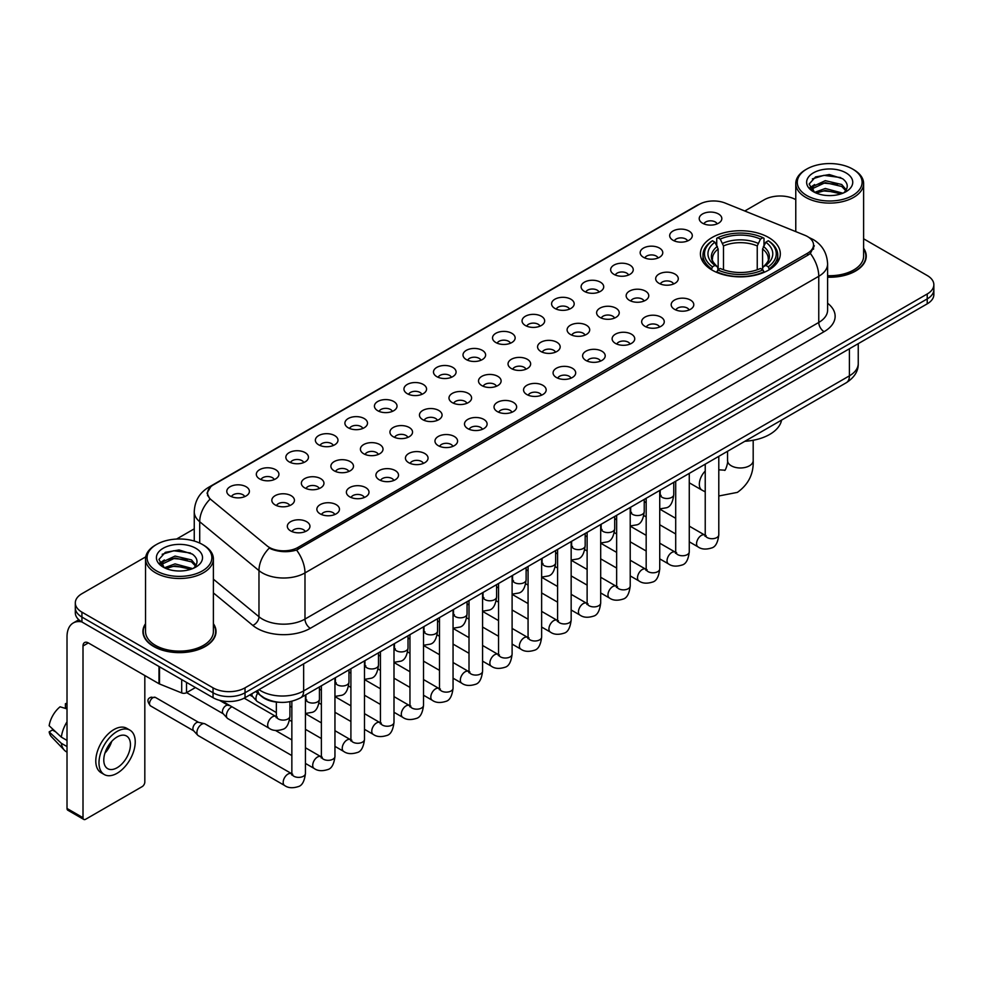 <?xml version="1.0" encoding="UTF-8"?>
<svg xmlns="http://www.w3.org/2000/svg" width="983" height="983" viewBox="0 0 983 983"><rect width="100%" height="100%" fill="white"/><g stroke="black" fill="none" stroke-linecap="round" stroke-linejoin="round"><path stroke-width="1.47" d="M768.62 237.481A39.947 23.064 0 0 0 725.085 232.492A39.947 23.064 0 0 0 700.424 253.798A39.947 23.064 0 0 0 712.122 270.104A39.947 23.064 0 0 0 755.657 275.105A39.947 23.064 0 0 0 780.318 253.798A39.947 23.064 0 0 0 768.62 237.481M672.999 240.257A11.304 6.525 180 0 1 670.762 238.414A11.304 6.525 180 0 1 674.498 230.292A11.304 6.525 180 0 1 688.985 231.03A11.304 6.525 180 0 1 691.233 238.414A11.304 6.525 180 0 1 672.999 240.257M687.609 240.933A6.783 3.92 0 0 0 685.79 239.029A6.783 3.92 0 0 0 679.106 238.033A6.783 3.92 0 0 0 674.375 240.933M643.472 257.3A11.304 6.525 180 0 1 641.235 255.457A11.304 6.525 180 0 1 644.971 247.347A11.304 6.525 180 0 1 659.458 248.072A11.304 6.525 180 0 1 661.706 255.457A11.304 6.525 180 0 1 643.472 257.3M658.082 257.976A6.783 3.92 0 0 0 656.263 256.072A6.783 3.92 0 0 0 649.579 255.076A6.783 3.92 0 0 0 644.848 257.976M613.945 274.355A11.304 6.525 180 0 1 611.709 272.5A11.304 6.525 180 0 1 615.444 264.39A11.304 6.525 180 0 1 629.931 265.115A11.304 6.525 180 0 1 632.18 272.5A11.304 6.525 180 0 1 613.945 274.355M628.555 275.031A6.783 3.92 0 0 0 626.736 273.114A6.783 3.92 0 0 0 620.052 272.131A6.783 3.92 0 0 0 615.321 275.031M584.418 291.398A11.304 6.525 180 0 1 582.182 289.555A11.304 6.525 180 0 1 585.917 281.433A11.304 6.525 180 0 1 600.404 282.17A11.304 6.525 180 0 1 602.653 289.555A11.304 6.525 180 0 1 584.418 291.398M599.028 292.074A6.783 3.92 0 0 0 597.209 290.169A6.783 3.92 0 0 0 590.525 289.174A6.783 3.92 0 0 0 585.794 292.074M554.891 308.441A11.304 6.525 180 0 1 552.655 306.598A11.304 6.525 180 0 1 556.39 298.488A11.304 6.525 180 0 1 570.877 299.213A11.304 6.525 180 0 1 573.126 306.598A11.304 6.525 180 0 1 554.891 308.441M569.501 309.117A6.783 3.92 0 0 0 567.683 307.212A6.783 3.92 0 0 0 560.998 306.217A6.783 3.92 0 0 0 556.267 309.117M525.364 325.496A11.304 6.525 180 0 1 523.128 323.64A11.304 6.525 180 0 1 526.863 315.531A11.304 6.525 180 0 1 541.35 316.256A11.304 6.525 180 0 1 543.599 323.64A11.304 6.525 180 0 1 525.364 325.496M539.974 326.172A6.783 3.92 0 0 0 538.156 324.255A6.783 3.92 0 0 0 531.471 323.272A6.783 3.92 0 0 0 526.741 326.172M495.837 342.539A11.304 6.525 180 0 1 493.601 340.696A11.304 6.525 180 0 1 497.337 332.573A11.304 6.525 180 0 1 511.836 333.311A11.304 6.525 180 0 1 514.072 340.696A11.304 6.525 180 0 1 495.837 342.539M510.447 343.214A6.783 3.92 0 0 0 508.629 341.31A6.783 3.92 0 0 0 501.944 340.315A6.783 3.92 0 0 0 497.214 343.214M466.311 359.581A11.304 6.525 180 0 1 464.074 357.738A11.304 6.525 180 0 1 467.81 349.629A11.304 6.525 180 0 1 482.309 350.353A11.304 6.525 180 0 1 484.545 357.738A11.304 6.525 180 0 1 466.311 359.581M480.92 360.257A6.783 3.92 0 0 0 479.102 358.353A6.783 3.92 0 0 0 472.418 357.357A6.783 3.92 0 0 0 467.687 360.257M436.784 376.636A11.304 6.525 180 0 1 434.547 374.781A11.304 6.525 180 0 1 438.283 366.671A11.304 6.525 180 0 1 452.782 367.396A11.304 6.525 180 0 1 455.018 374.781A11.304 6.525 180 0 1 436.784 376.636M451.394 377.312A6.783 3.92 0 0 0 449.575 375.395A6.783 3.92 0 0 0 442.891 374.412A6.783 3.92 0 0 0 438.16 377.312M407.257 393.679A11.304 6.525 180 0 1 405.021 391.836A11.304 6.525 180 0 1 408.768 383.714A11.304 6.525 180 0 1 423.255 384.451A11.304 6.525 180 0 1 425.492 391.836A11.304 6.525 180 0 1 407.257 393.679M421.867 394.355A6.783 3.92 0 0 0 420.048 392.45A6.783 3.92 0 0 0 413.364 391.455A6.783 3.92 0 0 0 408.633 394.355M377.73 410.722A11.304 6.525 180 0 1 375.494 408.879A11.304 6.525 180 0 1 379.241 400.769A11.304 6.525 180 0 1 393.728 401.494A11.304 6.525 180 0 1 395.965 408.879A11.304 6.525 180 0 1 377.73 410.722M392.352 411.398A6.783 3.92 0 0 0 390.521 409.493A6.783 3.92 0 0 0 383.837 408.498A6.783 3.92 0 0 0 379.106 411.398M348.203 427.777A11.304 6.525 180 0 1 345.967 425.922A11.304 6.525 180 0 1 349.715 417.812A11.304 6.525 180 0 1 364.201 418.537A11.304 6.525 180 0 1 366.438 425.922A11.304 6.525 180 0 1 348.203 427.777M362.825 428.453A6.783 3.92 0 0 0 360.994 426.536A6.783 3.92 0 0 0 354.31 425.553A6.783 3.92 0 0 0 349.579 428.453M318.676 444.82A11.304 6.525 180 0 1 316.44 442.977A11.304 6.525 180 0 1 320.188 434.855A11.304 6.525 180 0 1 334.675 435.592A11.304 6.525 180 0 1 336.911 442.977A11.304 6.525 180 0 1 318.676 444.82M333.298 445.496A6.783 3.92 0 0 0 331.468 443.591A6.783 3.92 0 0 0 324.795 442.596A6.783 3.92 0 0 0 320.053 445.496M289.149 461.863A11.304 6.525 180 0 1 286.913 460.019A11.304 6.525 180 0 1 290.661 451.91A11.304 6.525 180 0 1 305.148 452.635A11.304 6.525 180 0 1 307.384 460.019A11.304 6.525 180 0 1 289.149 461.863M303.772 462.538A6.783 3.92 0 0 0 301.941 460.634A6.783 3.92 0 0 0 295.269 459.639A6.783 3.92 0 0 0 290.526 462.538M259.623 478.918A11.304 6.525 180 0 1 257.386 477.062A11.304 6.525 180 0 1 261.134 468.952A11.304 6.525 180 0 1 275.621 469.677A11.304 6.525 180 0 1 277.857 477.062A11.304 6.525 180 0 1 259.623 478.918M274.245 479.593A6.783 3.92 0 0 0 272.414 477.689A6.783 3.92 0 0 0 265.742 476.694A6.783 3.92 0 0 0 261.011 479.593M230.096 495.96A11.304 6.525 180 0 1 227.859 494.117A11.304 6.525 180 0 1 231.607 485.995A11.304 6.525 180 0 1 246.094 486.732A11.304 6.525 180 0 1 248.33 494.117A11.304 6.525 180 0 1 230.096 495.96M244.718 496.636A6.783 3.92 0 0 0 242.887 494.732A6.783 3.92 0 0 0 236.215 493.736A6.783 3.92 0 0 0 231.484 496.636M702.526 223.202A11.304 6.525 180 0 1 700.289 221.359A11.304 6.525 180 0 1 704.025 213.25A11.304 6.525 180 0 1 718.512 213.975A11.304 6.525 180 0 1 720.76 221.359A11.304 6.525 180 0 1 702.526 223.202M717.135 223.891A6.783 3.92 0 0 0 715.317 221.974A6.783 3.92 0 0 0 708.632 220.991A6.783 3.92 0 0 0 703.902 223.891M658.979 283.301A11.304 6.525 180 0 1 656.742 281.457A11.304 6.525 180 0 1 660.49 273.348A11.304 6.525 180 0 1 674.977 274.073A11.304 6.525 180 0 1 677.213 281.457A11.304 6.525 180 0 1 658.979 283.301M673.601 283.976A6.783 3.92 0 0 0 671.77 282.072A6.783 3.92 0 0 0 665.086 281.077A6.783 3.92 0 0 0 660.355 283.976M629.452 300.356A11.304 6.525 180 0 1 627.215 298.5A11.304 6.525 180 0 1 630.963 290.39A11.304 6.525 180 0 1 645.45 291.115A11.304 6.525 180 0 1 647.686 298.5A11.304 6.525 180 0 1 629.452 300.356M644.074 301.031A6.783 3.92 0 0 0 642.243 299.115A6.783 3.92 0 0 0 635.559 298.132A6.783 3.92 0 0 0 630.828 301.031M599.925 317.398A11.304 6.525 180 0 1 597.689 315.555A11.304 6.525 180 0 1 601.436 307.433A11.304 6.525 180 0 1 615.923 308.171A11.304 6.525 180 0 1 618.16 315.555A11.304 6.525 180 0 1 599.925 317.398M614.547 318.074A6.783 3.92 0 0 0 612.716 316.17A6.783 3.92 0 0 0 606.044 315.174A6.783 3.92 0 0 0 601.301 318.074M570.398 334.441A11.304 6.525 180 0 1 568.162 332.598A11.304 6.525 180 0 1 571.909 324.488A11.304 6.525 180 0 1 586.396 325.213A11.304 6.525 180 0 1 588.633 332.598A11.304 6.525 180 0 1 570.398 334.441M585.02 335.117A6.783 3.92 0 0 0 583.189 333.212A6.783 3.92 0 0 0 576.517 332.217A6.783 3.92 0 0 0 571.774 335.117M540.871 351.496A11.304 6.525 180 0 1 538.635 349.641A11.304 6.525 180 0 1 542.383 341.531A11.304 6.525 180 0 1 556.87 342.256A11.304 6.525 180 0 1 559.106 349.641A11.304 6.525 180 0 1 540.871 351.496M555.493 352.172A6.783 3.92 0 0 0 553.662 350.255A6.783 3.92 0 0 0 546.99 349.272A6.783 3.92 0 0 0 542.26 352.172M511.344 368.539A11.304 6.525 180 0 1 509.108 366.696A11.304 6.525 180 0 1 512.856 358.574A11.304 6.525 180 0 1 527.343 359.311A11.304 6.525 180 0 1 529.579 366.696A11.304 6.525 180 0 1 511.344 368.539M525.966 369.215A6.783 3.92 0 0 0 524.136 367.31A6.783 3.92 0 0 0 517.463 366.315A6.783 3.92 0 0 0 512.733 369.215M481.817 385.582A11.304 6.525 180 0 1 479.581 383.739A11.304 6.525 180 0 1 483.329 375.629A11.304 6.525 180 0 1 497.816 376.354A11.304 6.525 180 0 1 500.052 383.739A11.304 6.525 180 0 1 481.817 385.582M496.44 386.258A6.783 3.92 0 0 0 494.609 384.353A6.783 3.92 0 0 0 487.937 383.358A6.783 3.92 0 0 0 483.206 386.258M452.303 402.637A11.304 6.525 180 0 1 450.054 400.781A11.304 6.525 180 0 1 453.802 392.672A11.304 6.525 180 0 1 468.289 393.397A11.304 6.525 180 0 1 470.525 400.781A11.304 6.525 180 0 1 452.303 402.637M466.913 403.313A6.783 3.92 0 0 0 465.094 401.408A6.783 3.92 0 0 0 458.41 400.413A6.783 3.92 0 0 0 453.679 403.313M422.776 419.68A11.304 6.525 180 0 1 420.527 417.836A11.304 6.525 180 0 1 424.275 409.714A11.304 6.525 180 0 1 438.762 410.452A11.304 6.525 180 0 1 440.998 417.836A11.304 6.525 180 0 1 422.776 419.68M437.386 420.355A6.783 3.92 0 0 0 435.567 418.451A6.783 3.92 0 0 0 428.883 417.456A6.783 3.92 0 0 0 424.152 420.355M393.249 436.722A11.304 6.525 180 0 1 391.001 434.879A11.304 6.525 180 0 1 394.748 426.769A11.304 6.525 180 0 1 409.235 427.494A11.304 6.525 180 0 1 411.472 434.879A11.304 6.525 180 0 1 393.249 436.722M407.859 437.398A6.783 3.92 0 0 0 406.04 435.494A6.783 3.92 0 0 0 399.356 434.498A6.783 3.92 0 0 0 394.625 437.398M363.722 453.777A11.304 6.525 180 0 1 361.474 451.922A11.304 6.525 180 0 1 365.221 443.812A11.304 6.525 180 0 1 379.708 444.537A11.304 6.525 180 0 1 381.945 451.922A11.304 6.525 180 0 1 363.722 453.777M378.332 454.453A6.783 3.92 0 0 0 376.514 452.549A6.783 3.92 0 0 0 369.829 451.553A6.783 3.92 0 0 0 365.098 454.453M334.195 470.82A11.304 6.525 180 0 1 331.947 468.977A11.304 6.525 180 0 1 335.695 460.867A11.304 6.525 180 0 1 350.181 461.592A11.304 6.525 180 0 1 352.418 468.977A11.304 6.525 180 0 1 334.195 470.82M348.805 471.496A6.783 3.92 0 0 0 346.987 469.591A6.783 3.92 0 0 0 340.302 468.596A6.783 3.92 0 0 0 335.572 471.496M304.669 487.863A11.304 6.525 180 0 1 302.42 486.02A11.304 6.525 180 0 1 306.168 477.91A11.304 6.525 180 0 1 320.655 478.635A11.304 6.525 180 0 1 322.891 486.02A11.304 6.525 180 0 1 304.669 487.863M319.278 488.539A6.783 3.92 0 0 0 317.46 486.634A6.783 3.92 0 0 0 310.775 485.639A6.783 3.92 0 0 0 306.045 488.539M275.142 504.918A11.304 6.525 180 0 1 272.893 503.063A11.304 6.525 180 0 1 276.641 494.953A11.304 6.525 180 0 1 291.128 495.678A11.304 6.525 180 0 1 293.364 503.063A11.304 6.525 180 0 1 275.142 504.918M289.752 505.594A6.783 3.92 0 0 0 287.933 503.689A6.783 3.92 0 0 0 281.249 502.694A6.783 3.92 0 0 0 276.518 505.594M674.498 309.301A11.304 6.525 180 0 1 672.249 307.458A11.304 6.525 180 0 1 675.997 299.348A11.304 6.525 180 0 1 690.484 300.073A11.304 6.525 180 0 1 692.72 307.458A11.304 6.525 180 0 1 674.498 309.301M689.108 309.977A6.783 3.92 0 0 0 687.289 308.072A6.783 3.92 0 0 0 680.605 307.077A6.783 3.92 0 0 0 675.874 309.977M644.971 326.356A11.304 6.525 180 0 1 642.722 324.501A11.304 6.525 180 0 1 646.47 316.391A11.304 6.525 180 0 1 660.957 317.116A11.304 6.525 180 0 1 663.193 324.501A11.304 6.525 180 0 1 644.971 326.356M659.581 327.032A6.783 3.92 0 0 0 657.762 325.127A6.783 3.92 0 0 0 651.078 324.132A6.783 3.92 0 0 0 646.347 327.032M615.444 343.399A11.304 6.525 180 0 1 613.195 341.556A11.304 6.525 180 0 1 616.943 333.434A11.304 6.525 180 0 1 631.43 334.171A11.304 6.525 180 0 1 633.666 341.556A11.304 6.525 180 0 1 615.444 343.399M630.054 344.075A6.783 3.92 0 0 0 628.235 342.17A6.783 3.92 0 0 0 621.551 341.175A6.783 3.92 0 0 0 616.82 344.075M585.917 360.442A11.304 6.525 180 0 1 583.669 358.598A11.304 6.525 180 0 1 587.416 350.489A11.304 6.525 180 0 1 601.903 351.214A11.304 6.525 180 0 1 604.14 358.598A11.304 6.525 180 0 1 585.917 360.442M600.527 361.117A6.783 3.92 0 0 0 598.708 359.213A6.783 3.92 0 0 0 592.024 358.217A6.783 3.92 0 0 0 587.293 361.117M556.39 377.497A11.304 6.525 180 0 1 554.142 375.641A11.304 6.525 180 0 1 557.889 367.531A11.304 6.525 180 0 1 572.376 368.256A11.304 6.525 180 0 1 574.613 375.641A11.304 6.525 180 0 1 556.39 377.497M571 378.172A6.783 3.92 0 0 0 569.182 376.268A6.783 3.92 0 0 0 562.497 375.273A6.783 3.92 0 0 0 557.766 378.172M526.863 394.539A11.304 6.525 180 0 1 524.615 392.696A11.304 6.525 180 0 1 528.362 384.586A11.304 6.525 180 0 1 542.849 385.311A11.304 6.525 180 0 1 545.098 392.696A11.304 6.525 180 0 1 526.863 394.539M541.473 395.215A6.783 3.92 0 0 0 539.655 393.311A6.783 3.92 0 0 0 532.97 392.315A6.783 3.92 0 0 0 528.24 395.215M497.337 411.582A11.304 6.525 180 0 1 495.088 409.739A11.304 6.525 180 0 1 498.836 401.629A11.304 6.525 180 0 1 513.323 402.354A11.304 6.525 180 0 1 515.571 409.739A11.304 6.525 180 0 1 497.337 411.582M511.946 412.258A6.783 3.92 0 0 0 510.128 410.353A6.783 3.92 0 0 0 503.443 409.358A6.783 3.92 0 0 0 498.713 412.258M467.81 428.637A11.304 6.525 180 0 1 465.561 426.782A11.304 6.525 180 0 1 469.309 418.672A11.304 6.525 180 0 1 483.796 419.397A11.304 6.525 180 0 1 486.044 426.782A11.304 6.525 180 0 1 467.81 428.637M482.42 429.313A6.783 3.92 0 0 0 480.601 427.408A6.783 3.92 0 0 0 473.917 426.413A6.783 3.92 0 0 0 469.186 429.313M438.283 445.68A11.304 6.525 180 0 1 436.034 443.837A11.304 6.525 180 0 1 439.782 435.727A11.304 6.525 180 0 1 454.269 436.452A11.304 6.525 180 0 1 456.517 443.837A11.304 6.525 180 0 1 438.283 445.68M452.893 446.356A6.783 3.92 0 0 0 451.074 444.451A6.783 3.92 0 0 0 444.39 443.456A6.783 3.92 0 0 0 439.659 446.356M408.756 462.723A11.304 6.525 180 0 1 406.507 460.88A11.304 6.525 180 0 1 410.255 452.77A11.304 6.525 180 0 1 424.742 453.495A11.304 6.525 180 0 1 426.991 460.88A11.304 6.525 180 0 1 408.756 462.723M423.366 463.411A6.783 3.92 0 0 0 421.547 461.494A6.783 3.92 0 0 0 414.863 460.499A6.783 3.92 0 0 0 410.132 463.411M379.229 479.778A11.304 6.525 180 0 1 376.981 477.935A11.304 6.525 180 0 1 380.728 469.813A11.304 6.525 180 0 1 395.215 470.55A11.304 6.525 180 0 1 397.464 477.935A11.304 6.525 180 0 1 379.229 479.778M393.839 480.454A6.783 3.92 0 0 0 392.02 478.549A6.783 3.92 0 0 0 385.336 477.554A6.783 3.92 0 0 0 380.605 480.454M349.702 496.82A11.304 6.525 180 0 1 347.454 494.977A11.304 6.525 180 0 1 351.201 486.868A11.304 6.525 180 0 1 365.688 487.593A11.304 6.525 180 0 1 367.937 494.977A11.304 6.525 180 0 1 349.702 496.82M364.312 497.496A6.783 3.92 0 0 0 362.494 495.592A6.783 3.92 0 0 0 355.809 494.596A6.783 3.92 0 0 0 351.078 497.496M320.175 513.863A11.304 6.525 180 0 1 317.927 512.02A11.304 6.525 180 0 1 321.674 503.91A11.304 6.525 180 0 1 336.161 504.635A11.304 6.525 180 0 1 338.41 512.02A11.304 6.525 180 0 1 320.175 513.863M334.785 514.551A6.783 3.92 0 0 0 332.967 512.635A6.783 3.92 0 0 0 326.282 511.651A6.783 3.92 0 0 0 321.552 514.551M290.649 530.918A11.304 6.525 180 0 1 288.4 529.075A11.304 6.525 180 0 1 292.148 520.953A11.304 6.525 180 0 1 306.635 521.69A11.304 6.525 180 0 1 308.883 529.075A11.304 6.525 180 0 1 290.649 530.918M305.258 531.594A6.783 3.92 0 0 0 303.44 529.69A6.783 3.92 0 0 0 296.755 528.694A6.783 3.92 0 0 0 292.025 531.594M804.856 235.281A20.348 11.747 180 0 1 807.571 236.596A20.348 11.747 180 0 1 813.531 244.902A20.348 11.747 180 0 1 807.571 253.209L298.058 547.384A20.348 11.747 180 0 1 266.995 545.811L211.247 499.843A20.348 11.747 180 0 1 207.56 493.097A20.348 11.747 180 0 1 213.52 484.791L699.171 204.403A20.348 11.747 180 0 1 725.233 203.088L804.856 235.281M278.902 702.255A22.609 13.049 180 0 1 261.957 696.714L255.678 691.54M145.545 623.664A36.555 21.11 0 0 0 142.916 631.541A36.555 21.11 0 0 0 153.618 646.458A36.555 21.11 0 0 0 193.454 651.041A36.555 21.11 0 0 0 216.027 631.541A36.555 21.11 0 0 0 213.385 623.664M814.329 245.762L810.348 253.417L808.37 254.867L296.559 550.05C288.056 552.495 279.688 552.188 271.468 549.141L269.268 548.072A26.381 17.645 129.5 0 0 258.971 570.595L199.709 521.727A30.154 17.411 180 0 1 194.253 511.75L194.253 541.031M145.742 556.857L81.933 593.695A22.609 13.049 0 0 0 75.31 602.923L75.31 612.765A22.609 13.049 0 0 0 81.933 621.993L213.041 697.697L213.041 692.769A22.609 13.049 0 0 0 245.025 692.769L927.227 298.906A22.609 13.049 0 0 0 933.85 289.678A22.609 13.049 0 0 1 927.227 298.906L245.025 692.769A22.609 13.049 0 0 1 213.041 692.769L81.933 617.078L213.041 692.769L213.041 687.842A22.609 13.049 0 0 0 245.025 687.842L927.227 293.978A22.609 13.049 0 0 0 933.85 284.751A22.609 13.049 0 0 0 927.227 275.523L863.615 238.795M75.31 607.838A22.609 13.049 0 0 0 81.933 617.078A22.609 13.049 0 0 1 75.31 607.838M199.709 543.071L199.709 521.727A26.381 17.645 129.5 0 1 209.932 499.278L207.044 493.097L210.767 486.757M827.6 277.206A36.555 21.11 0 0 0 866.244 256.133A36.555 21.11 0 0 0 863.615 248.257M795.775 199.635A22.609 13.049 0 0 0 764.135 199.819L744.795 210.989M194.253 528.842L176.571 539.053M75.31 602.923A22.609 13.049 0 0 0 81.933 612.151L213.041 687.842M213.041 697.697A22.609 13.049 0 0 0 245.025 697.697L927.227 303.833A22.609 13.049 0 0 0 933.85 294.593L933.85 284.751M806.773 195.519A32.414 18.714 0 0 0 852.605 195.519A32.414 18.714 0 0 0 852.617 169.051A32.414 18.714 0 0 0 852.605 169.051L853.674 169.666A33.913 19.586 0 0 1 863.615 183.514A33.913 19.586 0 0 1 842.677 201.601A33.913 19.586 0 0 1 805.704 197.362A33.913 19.586 0 0 1 795.775 183.514A33.913 19.586 0 0 1 805.704 169.666L806.773 169.051A32.414 18.714 0 0 0 806.773 195.519M827.6 275.682A33.913 19.586 0 0 0 863.615 256.133L863.615 183.514M827.6 276.985A36.174 20.889 0 0 0 865.876 256.133A36.174 20.889 0 0 0 863.615 248.871M814.637 192.349L825.29 188.478L842.91 193.196M816.234 193.098L825.29 190.432L841.079 193.86M814.317 192.213L812.658 188.552L813.236 186.315L825.29 180.663L841.743 184.509L846.252 189.854M812.708 191.132L812.658 188.552M812.769 189.522L813.236 188.269L825.29 182.617L841.743 186.463L845.736 190.665M843.623 192.889A17.03 9.83 0 0 0 844.348 192.25C848.698 187.507 848.12 183.01 842.628 178.734L829.308 174.544L815.558 176.928L809.181 184.005L813.322 191.587M846.007 172.873A23.064 13.32 0 0 0 813.433 172.836A23.064 13.32 0 0 0 813.285 191.636A23.064 13.32 0 0 0 813.383 191.697A23.064 13.32 0 0 0 846.105 191.636A23.064 13.32 0 0 0 846.007 172.873M845.798 191.82L847.457 190.677M853.674 169.666L852.617 169.051A32.414 18.714 0 0 0 806.773 169.051M812.4 178.881L823.938 175.33L840.723 177.579M810.176 188.392L813.322 186.156M818.532 184.128L823.938 183.145L837.516 184.312M818.532 191.943L823.938 190.96L837.516 192.127M809.82 187.765L814.637 184.534M711.397 269.674L712.478 266.823A35.88 20.717 0 0 1 712.478 240.761L714.936 242.187A32.414 18.714 0 0 0 714.936 265.398L717.381 266.786L718.168 269.686M718.168 268.506L718.168 249.018L714.936 242.187M716.73 245.283L716.73 238.304L717.799 237.689A35.88 20.717 0 0 1 762.931 237.689L760.461 239.115A32.414 18.714 0 0 0 720.269 239.115L723.488 245.947L723.488 269.772M757.242 269.772L757.242 245.947L760.461 239.115M744.868 441.293A41.458 23.936 0 0 0 781.583 420.097M716.73 271.75A37.391 21.589 0 0 0 764 271.75L762.931 269.895A35.88 20.717 0 0 1 717.799 269.895L716.73 272.389M764 272.389L764 271.75M712.478 240.761L711.397 241.376A37.391 21.589 0 0 0 702.98 255.027A37.391 21.589 0 0 0 711.397 268.666M762.931 237.689L764 238.304L764 245.283M717.799 269.895L720.269 268.47A32.414 18.714 0 0 0 760.461 268.47L762.931 269.895M714.936 265.398L712.478 266.823M720.269 239.115L717.799 237.689M717.381 246.389A28.986 16.736 0 0 0 717.381 266.786L717.516 266.872C713.4 262.891 711.717 260.188 712.478 258.762A27.893 16.097 0 0 1 718.168 249.018M769.333 268.666A37.391 21.589 0 0 0 777.75 255.027A37.391 21.589 0 0 0 769.333 241.376L768.264 240.761A35.88 20.717 0 0 1 768.264 266.823L769.333 269.674M768.264 266.823L765.794 265.398A32.414 18.714 0 0 0 765.794 242.187L768.264 240.761M765.794 242.187L762.575 249.018L762.575 268.506L763.361 266.786L765.794 265.398M762.575 249.018A27.893 16.097 0 0 1 768.251 258.762C769.013 260.2 767.342 262.903 763.226 266.872L763.361 266.786A28.986 16.736 0 0 0 763.361 246.389M762.575 269.686L762.575 268.506M276.346 712.54L257.349 701.567A6.783 3.92 -60 0 1 256.809 701.137A6.783 3.92 -60 0 1 255.949 698.471A6.783 3.92 -60 0 1 257.681 693.199M252.963 696.861A4.903 2.826 -60 0 1 252.57 696.542A4.903 2.826 -60 0 1 251.955 694.625A4.903 2.826 -60 0 1 252.041 693.642M291.853 755.583L227.835 718.622A6.783 3.92 -60 0 1 227.282 718.18A6.783 3.92 -60 0 1 226.422 715.513A6.783 3.92 -60 0 1 231.226 707.207A6.783 3.92 -60 0 1 232.025 706.826M223.436 713.916A4.903 2.826 -60 0 1 223.043 713.597A4.903 2.826 -60 0 1 222.428 711.667A4.903 2.826 -60 0 1 225.893 705.671A4.903 2.826 -60 0 1 227.872 705.241L230.194 705.769M305.43 695.006L305.43 773.449C304.497 781.338 302.051 785.736 298.107 786.658C292.504 788.391 287.994 787.997 284.591 785.478L198.308 735.665A6.783 3.92 -60 0 1 197.755 735.223A6.783 3.92 -60 0 1 196.895 732.556A6.783 3.92 -60 0 1 201.699 724.25A6.783 3.92 -60 0 1 204.427 723.66A6.783 3.92 -60 0 1 205.091 723.918L292.75 774.285M193.909 730.959A4.903 2.826 -60 0 1 193.516 730.639A4.903 2.826 -60 0 1 192.901 728.71A4.903 2.826 -60 0 1 196.367 722.714A4.903 2.826 -60 0 1 198.345 722.284L204.427 723.66M186.524 682.386L186.524 692.696L195.457 687.535M81.675 621.846A30.154 17.411 -120 0 0 73.258 622.964A30.154 17.411 -120 0 0 67.016 636.775L67.016 808.468L83.002 817.709L83.002 646.003A7.532 4.35 60 0 1 84.563 642.55A7.532 4.35 60 0 1 88.335 642.919L158.988 683.713L158.988 666.486M83.002 817.709A3.772 2.175 120 0 0 83.776 819.429L67.79 810.201A3.772 2.175 -60 0 1 67.016 808.468M83.776 819.429A3.772 2.175 120 0 0 85.668 819.244L142.166 786.621A3.772 2.175 120 0 0 144.82 782.013L144.82 675.542M186.524 692.696A3.772 2.175 180 0 1 181.708 692.941L159.492 683.959A3.772 2.175 180 0 1 158.988 683.713M117.112 767.735A18.849 10.874 120 0 0 129.424 751.123A18.849 10.874 120 0 0 126.537 736.021A18.849 10.874 120 0 0 117.112 736.955A18.849 10.874 120 0 0 104.8 753.568A18.849 10.874 120 0 0 107.688 768.669A18.849 10.874 120 0 0 117.112 767.735M104.935 753.125A18.849 10.874 120 0 0 111.693 741.415M67.016 704.209L65.419 703.717L65.419 707.502L67.016 708.424M129.928 730.148L126.733 728.305A25.632 14.794 120 0 0 113.917 729.57A25.632 14.794 120 0 0 97.17 752.155A25.632 14.794 120 0 0 101.102 772.699L104.296 774.543A25.632 14.794 120 0 0 117.112 773.265A25.632 14.794 120 0 0 133.848 750.693A25.632 14.794 120 0 0 129.928 730.148A25.632 14.794 120 0 0 117.112 731.426A25.632 14.794 120 0 0 100.364 754.01A25.632 14.794 120 0 0 104.296 774.543M67.016 721.829A24.87 14.364 120 0 0 61.351 737.152L49.15 725.737A19.599 11.317 120 0 1 60.086 706.802L67.016 708.903M67.016 740.42L61.351 737.152M55.748 731.917L52.431 730L49.15 731.893L61.351 743.308L67.016 746.576M61.351 743.308A24.87 14.364 120 0 0 64.423 750.25A24.87 14.364 120 0 0 66.303 751.737L67.016 752.142M67.016 703.275A19.599 11.317 120 0 0 65.419 703.717M49.15 731.893A19.599 11.317 120 0 0 51.472 736.771L64.423 750.25M156.555 570.914A32.414 18.714 0 0 0 202.387 570.914A32.414 18.714 0 0 0 202.387 544.459L203.456 545.074A33.913 19.586 0 0 1 213.385 558.922A33.913 19.586 0 0 1 192.447 577.009A33.913 19.586 0 0 1 155.486 572.77A33.913 19.586 0 0 1 145.545 558.922A33.913 19.586 0 0 1 155.486 545.074L156.555 544.459A32.414 18.714 0 0 0 156.555 570.914M145.545 558.922L145.545 631.541A33.913 19.586 0 0 0 155.486 645.389A33.913 19.586 0 0 0 192.447 649.628A33.913 19.586 0 0 0 213.385 631.541L213.385 558.922M145.545 624.266A36.174 20.889 0 0 0 143.285 631.541A36.174 20.889 0 0 0 153.889 646.31A36.174 20.889 0 0 0 193.319 650.832A36.174 20.889 0 0 0 215.646 631.541A36.174 20.889 0 0 0 213.385 624.266M164.394 567.769L175.06 563.886L192.68 568.604M166.004 568.493L175.06 565.839L190.862 569.268M164.1 567.609L162.441 563.947L163.018 561.723L175.06 556.071L191.513 559.917L196.035 565.262M162.478 566.54L162.441 563.947M162.551 564.93L163.018 563.677L175.06 558.025L191.513 561.871L195.519 566.073M193.405 568.297A17.03 9.83 0 0 0 194.13 567.646C198.468 562.915 197.902 558.405 192.41 554.129L179.078 549.952L165.341 552.335L158.951 559.413L163.092 566.994M195.777 548.268A23.064 13.32 0 0 0 163.215 548.244A23.064 13.32 0 0 0 163.055 567.044A23.064 13.32 0 0 0 163.166 567.105A23.064 13.32 0 0 0 195.875 567.044A23.064 13.32 0 0 0 195.777 548.268M195.58 567.216L197.239 566.085M203.456 545.074L202.387 544.459A32.414 18.714 0 0 0 156.555 544.459M162.183 554.289L173.721 550.738L190.505 552.974M159.946 563.8L163.104 561.563M168.302 559.536L173.721 558.553L187.298 559.72M168.302 567.351L173.721 566.368L187.298 567.535M159.602 563.161L164.407 559.941M298.058 547.384L298.058 549.448M807.571 253.209L807.571 255.322M827.6 303.231A37.686 21.761 180 0 1 824.098 331.676L310.309 628.309A7.532 4.35 60 0 1 304.988 619.081L818.765 322.449A30.154 17.411 0 0 0 827.6 310.137L827.6 263.985A30.154 17.411 180 0 1 818.765 276.284A26.381 15.237 -120 0 0 810.348 253.417M310.309 628.309A37.686 21.761 180 0 1 257.018 628.309A37.686 21.761 180 0 1 252.791 625.397L213.385 592.909M262.35 619.081A30.154 17.411 0 0 0 304.988 619.081L304.988 572.917A30.154 17.411 180 0 1 262.35 572.917A30.154 17.411 180 0 1 258.971 570.595L258.971 616.746A30.154 17.411 0 0 0 262.35 619.081M827.6 263.985C827.084 253.135 822.329 245.013 813.31 239.594L809.5 237.739A26.381 12.349 112 0 0 809.144 237.603M296.559 550.05A26.381 15.237 60 0 1 304.988 572.917L818.765 276.284L818.765 322.449A7.532 4.35 60 0 0 824.098 331.676M211.284 486.327A26.381 15.237 -120 0 0 208.543 487.359C199.524 492.778 194.757 500.9 194.253 511.75M208.543 487.359L696.959 205.373A26.381 15.237 60 0 1 698.95 204.538M245.025 687.842L245.025 697.697M927.227 293.978L927.227 303.833M81.933 612.151L81.933 621.993M213.385 579.171L258.971 616.746A7.532 5.038 -50.5 0 1 252.791 625.397M258.984 689.636A30.154 17.411 0 0 0 261.011 690.926A30.154 17.411 0 0 0 303.649 690.926L849.41 375.838A30.154 17.411 0 0 0 858.245 363.526C858.466 371.009 854.485 377.411 846.289 382.731L300.528 697.832A15.077 8.7 60 0 0 303.649 690.926L303.649 663.844M849.41 348.756L849.41 375.838A15.077 8.7 60 0 1 846.289 382.731M257.767 690.336A15.077 10.088 129.5 0 0 260.397 695.239L255.813 691.467M753.187 440.261L753.187 460.572A12.816 7.397 180 0 1 749.427 465.807A12.816 7.397 180 0 1 731.303 465.807A12.816 7.397 180 0 1 727.555 460.572C728.329 462.723 724.999 472.012 724.594 470.181L718.794 469.813M705.229 491.869L701.985 490.136A12.816 7.397 -60 0 1 705.229 471.054M757.242 245.947A27.893 16.097 0 0 0 723.488 245.947M758.028 243.317A28.986 16.736 0 0 0 722.702 243.317M718.794 456.345L718.794 534.801A6.783 3.92 180 0 1 716.496 537.738A6.783 3.92 180 0 1 707.219 537.566A6.783 3.92 180 0 1 705.229 534.801L705.008 536.263L705.622 535.76M718.794 534.801C717.873 542.677 715.427 547.076 711.483 547.998C705.88 549.73 701.37 549.337 697.967 546.831A6.783 3.92 -60 0 1 696.922 541.387A6.783 3.92 -60 0 1 701.358 535.416A6.783 3.92 -60 0 1 701.653 535.244A6.783 3.92 -60 0 1 704.75 535.071L706.126 535.624M689.267 473.388L689.267 551.844A6.783 3.92 180 0 1 686.97 554.781A6.783 3.92 180 0 1 677.692 554.609A6.783 3.92 180 0 1 675.702 551.844L675.481 553.306L676.095 552.802M689.267 551.844C688.346 559.72 685.901 564.119 681.956 565.041C676.353 566.773 671.844 566.392 668.44 563.873A6.783 3.92 -60 0 1 667.396 558.442A6.783 3.92 -60 0 1 671.831 552.458A6.783 3.92 -60 0 1 672.126 552.299A6.783 3.92 -60 0 1 675.223 552.127L676.599 552.667M659.74 490.431L659.74 568.887A6.783 3.92 180 0 1 657.443 571.823A6.783 3.92 180 0 1 648.166 571.664A6.783 3.92 180 0 1 646.175 568.887L645.954 570.361L646.568 569.857M659.74 568.887C658.819 576.763 656.374 581.174 652.429 582.096C646.826 583.828 642.317 583.435 638.913 580.916A6.783 3.92 -60 0 1 637.869 575.485A6.783 3.92 -60 0 1 642.304 569.501A6.783 3.92 -60 0 1 642.599 569.341A6.783 3.92 -60 0 1 645.696 569.169L647.072 569.71M630.214 507.486L630.214 585.942A6.783 3.92 180 0 1 627.916 588.878A6.783 3.92 180 0 1 618.639 588.706A6.783 3.92 180 0 1 616.648 585.942L616.427 587.404L617.041 586.9M630.214 585.942C629.292 593.818 626.847 598.217 622.903 599.139C617.299 600.871 612.79 600.478 609.386 597.971A6.783 3.92 -60 0 1 608.342 592.528A6.783 3.92 -60 0 1 612.778 586.556A6.783 3.92 -60 0 1 613.073 586.396A6.783 3.92 -60 0 1 616.169 586.212L617.545 586.765M600.687 524.529L600.687 602.984A6.783 3.92 180 0 1 598.389 605.921A6.783 3.92 180 0 1 589.112 605.749A6.783 3.92 180 0 1 587.121 602.984L586.9 604.447L587.515 603.943M600.687 602.984C599.765 610.861 597.32 615.26 593.376 616.181C587.773 617.914 583.263 617.533 579.859 615.014A6.783 3.92 -60 0 1 578.815 609.583A6.783 3.92 -60 0 1 583.251 603.599A6.783 3.92 -60 0 1 583.546 603.439A6.783 3.92 -60 0 1 586.642 603.267L588.018 603.808M571.16 541.572L571.16 620.027A6.783 3.92 180 0 1 568.862 622.964A6.783 3.92 180 0 1 559.585 622.804A6.783 3.92 180 0 1 557.594 620.027L557.373 621.502L557.988 620.998M571.16 620.027C570.238 627.904 567.793 632.315 563.849 633.236C558.246 634.969 553.736 634.576 550.333 632.057A6.783 3.92 -60 0 1 549.288 626.626A6.783 3.92 -60 0 1 553.724 620.642A6.783 3.92 -60 0 1 554.019 620.482A6.783 3.92 -60 0 1 557.115 620.31L558.491 620.851M541.633 558.627L541.633 637.082A6.783 3.92 180 0 1 539.335 640.019A6.783 3.92 180 0 1 530.058 639.847A6.783 3.92 180 0 1 528.068 637.082L527.859 638.545L528.461 638.041M541.633 637.082C540.711 644.959 538.266 649.358 534.322 650.279C528.719 652.012 524.209 651.618 520.806 649.112A6.783 3.92 -60 0 1 519.761 643.668A6.783 3.92 -60 0 1 524.197 637.697A6.783 3.92 -60 0 1 524.492 637.537A6.783 3.92 -60 0 1 527.588 637.353L528.965 637.906M512.106 575.669L512.106 654.125A6.783 3.92 180 0 1 509.808 657.062A6.783 3.92 180 0 1 500.531 656.89A6.783 3.92 180 0 1 498.541 654.125L498.332 655.587L498.934 655.083M512.106 654.125C511.185 662.001 508.739 666.4 504.795 667.322C499.192 669.054 494.682 668.673 491.279 666.155A6.783 3.92 -60 0 1 490.234 660.723A6.783 3.92 -60 0 1 494.67 654.739A6.783 3.92 -60 0 1 494.965 654.58A6.783 3.92 -60 0 1 498.062 654.408L499.438 654.948M482.579 592.712L482.579 671.168A6.783 3.92 180 0 1 480.282 674.105A6.783 3.92 180 0 1 471.004 673.945A6.783 3.92 180 0 1 469.014 671.168L468.805 672.642L469.407 672.139M482.579 671.168C481.658 679.044 479.212 683.455 475.268 684.377C469.665 686.109 465.156 685.716 461.752 683.197A6.783 3.92 -60 0 1 460.708 677.766A6.783 3.92 -60 0 1 465.143 671.794A6.783 3.92 -60 0 1 465.438 671.622A6.783 3.92 -60 0 1 468.535 671.45L469.911 671.991M453.052 609.767L453.052 688.223A6.783 3.92 180 0 1 450.755 691.16A6.783 3.92 180 0 1 441.478 690.988A6.783 3.92 180 0 1 439.487 688.223L439.278 689.685L439.88 689.181M453.052 688.223C452.131 696.099 449.686 700.498 445.741 701.42C440.138 703.152 435.629 702.759 432.225 700.252A6.783 3.92 -60 0 1 431.181 694.809A6.783 3.92 -60 0 1 435.616 688.837A6.783 3.92 -60 0 1 435.911 688.678A6.783 3.92 -60 0 1 439.008 688.505L440.384 689.046M423.526 626.81L423.526 705.266A6.783 3.92 180 0 1 421.228 708.202A6.783 3.92 180 0 1 411.951 708.03A6.783 3.92 180 0 1 409.96 705.266L409.751 706.728L410.353 706.236M423.526 705.266C422.604 713.142 420.159 717.541 416.214 718.462C410.611 720.195 406.102 719.814 402.698 717.295A6.783 3.92 -60 0 1 401.654 711.864A6.783 3.92 -60 0 1 406.09 705.88A6.783 3.92 -60 0 1 406.384 705.72A6.783 3.92 -60 0 1 409.481 705.548L410.857 706.089M393.999 643.865L393.999 722.308A6.783 3.92 180 0 1 391.713 725.257A6.783 3.92 180 0 1 382.424 725.085A6.783 3.92 180 0 1 380.433 722.308L380.224 723.783L380.826 723.279M393.999 722.308C393.077 730.197 390.632 734.596 386.688 735.517C381.085 737.25 376.575 736.857 373.171 734.338A6.783 3.92 -60 0 1 372.127 728.907A6.783 3.92 -60 0 1 376.563 722.935A6.783 3.92 -60 0 1 376.858 722.763A6.783 3.92 -60 0 1 379.954 722.591L381.33 723.132M364.484 660.908L364.484 739.363A6.783 3.92 180 0 1 362.186 742.3A6.783 3.92 180 0 1 352.897 742.128A6.783 3.92 180 0 1 350.906 739.363L350.698 740.826L351.3 740.322M364.484 739.363C363.55 747.24 361.105 751.639 357.161 752.56C351.558 754.293 347.048 753.9 343.645 751.393A6.783 3.92 -60 0 1 342.6 745.95A6.783 3.92 -60 0 1 347.036 739.978A6.783 3.92 -60 0 1 347.331 739.818A6.783 3.92 -60 0 1 350.427 739.646L351.803 740.187M334.957 677.951L334.957 756.406A6.783 3.92 180 0 1 332.659 759.343A6.783 3.92 180 0 1 323.37 759.183A6.783 3.92 180 0 1 321.38 756.406L321.171 757.868L321.773 757.377M334.957 756.406C334.023 764.283 331.578 768.681 327.634 769.603C322.031 771.348 317.521 770.955 314.118 768.436A6.783 3.92 -60 0 1 313.073 763.005A6.783 3.92 -60 0 1 317.509 757.021A6.783 3.92 -60 0 1 317.804 756.861A6.783 3.92 -60 0 1 320.9 756.689L322.277 757.229M152.979 697.672A4.903 2.826 -60 0 1 155.425 697.426L150.534 697.426A4.903 2.826 60 0 1 152.979 697.672A4.903 2.826 -60 0 0 149.785 701.985A4.903 2.826 -60 0 0 150.534 705.905L193.7 730.836M305.43 773.449A6.783 3.92 180 0 1 303.133 776.398A6.783 3.92 180 0 1 293.843 776.226A6.783 3.92 180 0 1 291.853 773.449L291.644 774.923L292.246 774.42M284.591 785.478A6.783 3.92 -60 0 1 283.546 780.047A6.783 3.92 -60 0 1 287.982 774.076A6.783 3.92 -60 0 1 288.289 773.904A6.783 3.92 -60 0 1 291.373 773.732M673.76 482.346L673.76 494.584A6.783 3.92 180 0 1 671.463 497.521A6.783 3.92 180 0 1 662.186 497.349A6.783 3.92 180 0 1 660.195 494.584L660.195 490.173M644.234 499.389L644.234 511.627A6.783 3.92 180 0 1 641.936 514.564A6.783 3.92 180 0 1 632.659 514.392A6.783 3.92 180 0 1 630.668 511.627L630.668 507.228M614.707 516.431L614.707 528.67A6.783 3.92 180 0 1 612.409 531.606A6.783 3.92 180 0 1 603.132 531.447A6.783 3.92 180 0 1 601.141 528.67L601.141 524.271M585.18 533.486L585.18 545.725A6.783 3.92 180 0 1 582.882 548.661A6.783 3.92 180 0 1 573.605 548.489A6.783 3.92 180 0 1 571.615 545.725L571.615 541.314M555.653 550.529L555.653 562.768A6.783 3.92 180 0 1 553.355 565.704A6.783 3.92 180 0 1 544.078 565.532A6.783 3.92 180 0 1 542.088 562.768L542.088 558.369M526.126 567.584L526.126 579.81A6.783 3.92 180 0 1 523.828 582.747A6.783 3.92 180 0 1 514.551 582.587A6.783 3.92 180 0 1 512.561 579.81L512.561 575.411M496.599 584.627L496.599 596.865A6.783 3.92 180 0 1 494.302 599.802A6.783 3.92 180 0 1 485.024 599.63A6.783 3.92 180 0 1 483.034 596.865L483.034 592.454M467.072 601.67L467.072 613.908A6.783 3.92 180 0 1 464.775 616.845A6.783 3.92 180 0 1 455.498 616.673A6.783 3.92 180 0 1 453.507 613.908L453.507 609.509M437.546 618.725L437.546 630.951A6.783 3.92 180 0 1 435.248 633.888A6.783 3.92 180 0 1 425.971 633.728A6.783 3.92 180 0 1 423.98 630.951L423.98 626.552M408.019 635.768L408.019 648.006A6.783 3.92 180 0 1 405.721 650.943A6.783 3.92 180 0 1 396.444 650.771A6.783 3.92 180 0 1 394.453 648.006L394.453 643.595M378.492 652.81L378.492 665.049A6.783 3.92 180 0 1 376.194 667.985A6.783 3.92 180 0 1 366.917 667.813A6.783 3.92 180 0 1 364.926 665.049L364.926 660.65M348.965 669.865L348.965 682.091A6.783 3.92 180 0 1 346.667 685.028A6.783 3.92 180 0 1 337.39 684.868A6.783 3.92 180 0 1 335.4 682.091L335.4 677.692M319.438 686.908L319.438 699.146A6.783 3.92 180 0 1 317.14 702.083A6.783 3.92 180 0 1 307.863 701.911A6.783 3.92 180 0 1 305.873 699.146L305.873 694.735M289.911 701.678L289.911 716.189A6.783 3.92 180 0 1 287.614 719.126A6.783 3.92 180 0 1 278.336 718.954A6.783 3.92 180 0 1 276.346 716.189L276.346 702.059M221.568 700.781L269.084 728.219A6.783 3.92 -60 0 1 268.04 722.788A6.783 3.92 -60 0 1 272.475 716.804A6.783 3.92 -60 0 1 272.77 716.644A6.783 3.92 -60 0 1 275.867 716.472L244.165 698.163M83.002 646.003L88.335 642.919M159.492 666.769L159.492 683.959M181.708 692.941L181.708 679.597M207.56 493.097L207.56 495.727M813.531 244.902L813.531 249.227M696.959 205.373L701.788 203.125M300.528 697.832C288.4 703.926 276.272 703.926 264.132 697.832L260.397 695.239M858.245 363.526L858.245 343.657M865.876 259.156L865.876 256.133M795.775 231.607L795.775 183.514M753.187 460.572C753.728 473.843 748.468 484.435 737.41 492.372L718.794 495.985M701.985 490.136L689.267 482.8M702.98 261.92L702.98 255.027M777.75 261.92L777.75 255.027M727.555 451.283L727.555 460.572M697.967 546.831L689.267 541.805M675.702 533.978L659.74 524.762M646.175 516.923L643.828 515.571M705.229 464.173L705.229 534.801M704.75 535.071L689.267 526.138M675.702 518.311L659.74 509.096M668.44 563.873L659.74 558.86M646.175 551.021L630.214 541.805M616.648 533.978L614.301 532.614M675.702 481.228L675.702 551.844M675.223 552.127L659.74 543.194M646.175 535.354L630.214 526.138M638.913 580.916L630.214 575.903M616.648 568.063L600.687 558.86M587.121 551.021L584.774 549.669M646.175 498.27L646.175 568.887M645.696 569.169L630.214 560.236M616.648 552.397L600.687 543.194M609.386 597.971L600.687 592.946M587.121 585.118L571.16 575.903M557.594 568.063L555.248 566.712M616.648 515.313L616.648 585.942M616.169 586.212L600.687 577.279M587.121 569.452L571.16 560.236M579.859 615.014L571.16 610.001M557.594 602.161L541.633 592.946M528.068 585.118L525.721 583.767M587.121 532.368L587.121 602.984M586.642 603.267L571.16 594.334M557.594 586.495L541.633 577.279M550.333 632.057L541.633 627.043M528.068 619.204L512.106 610.001M498.541 602.161L496.194 600.81M557.594 549.411L557.594 620.027M557.115 620.31L541.633 611.377M528.068 603.55L512.106 594.334M520.806 649.112L512.106 644.086M498.541 636.259L482.579 627.043M469.014 619.204L466.667 617.852M528.068 566.454L528.068 637.082M527.588 637.353L512.106 628.42M498.541 620.592L482.579 611.377M491.279 666.155L482.579 661.141M469.014 653.302L453.052 644.086M439.487 636.259L437.14 634.907M498.541 583.509L498.541 654.125M498.062 654.408L482.579 645.475M469.014 637.635L453.052 628.42M461.752 683.197L453.052 678.184M439.487 670.357L423.526 661.141M409.96 653.302L407.613 651.95M469.014 600.552L469.014 671.168M468.535 671.45L453.052 662.517M439.487 654.69L423.526 645.475M432.225 700.252L423.526 695.227M409.96 687.4L393.999 678.184M380.433 670.357L378.086 668.993M439.487 617.594L439.487 688.223M439.008 688.505L423.526 679.56M409.96 671.733L393.999 662.517M402.698 717.295L393.999 712.282M380.433 704.442L364.484 695.227M350.906 687.4L348.56 686.048M409.96 634.649L409.96 705.266M409.481 705.548L393.999 696.615M380.433 688.776L364.484 679.56M373.171 734.338L364.484 729.325M350.906 721.497L334.957 712.282M321.38 704.442L319.033 703.091M380.433 651.692L380.433 722.308M379.954 722.591L364.484 713.658M350.906 705.831L334.957 696.615M343.645 751.393L334.957 746.367M321.38 738.54L305.43 729.325M291.853 721.497L289.506 720.134M249.719 694.981L252.754 696.738M350.906 668.735L350.906 739.363M350.427 739.646L334.957 730.701M321.38 722.874L305.43 713.658M252.57 696.542L256.809 701.137M314.118 768.436L305.43 763.422M186.61 692.646L223.227 713.781M321.38 685.79L321.38 756.406M320.9 756.689L305.43 747.756M291.853 739.916L275.486 730.467M223.043 713.597L227.282 718.18M219.442 700.289L228.117 705.303M291.853 701.26L291.853 773.449M193.516 730.639L197.755 735.223M155.425 697.426L198.591 722.345M150.534 705.905C147.094 701.641 147.094 698.815 150.534 697.426M661.092 495.407L659.716 494.854M659.74 508.899L666.437 507.781C670.394 506.859 672.827 502.46 673.76 494.584M646.175 502.706L644.234 501.588M660.588 495.543L659.974 496.046L660.195 494.584M631.565 512.45L630.189 511.91M630.214 525.954L636.91 524.824C640.867 523.902 643.3 519.503 644.234 511.627M616.648 519.761L614.707 518.631M631.061 512.585L630.447 513.089L630.668 511.627M602.038 529.493L600.662 528.952M600.687 542.997L607.383 541.879C611.34 540.945 613.773 536.546 614.707 528.67M587.121 536.804L585.18 535.686M601.535 529.64L600.92 530.132L601.141 528.67M572.511 546.548L571.135 545.995M571.16 560.04L577.869 558.922C581.813 558 584.246 553.601 585.18 545.725M557.594 553.847L555.653 552.729M572.008 546.683L571.393 547.187L571.615 545.725M542.985 563.591L541.608 563.05M541.633 577.095L548.342 575.964C552.286 575.043 554.719 570.644 555.653 562.768M528.068 570.902L526.126 569.784M542.481 563.726L541.866 564.23L542.088 562.768M513.458 580.634L512.082 580.093M512.106 594.137L518.815 593.019C522.759 592.085 525.192 587.687 526.126 579.81M498.541 587.945L496.599 586.826M512.954 580.781L512.34 581.285L512.561 579.81M483.931 597.689L482.555 597.136M482.579 611.18L489.288 610.062C493.233 609.141 495.678 604.742 496.599 596.865M469.014 604.987L467.072 603.869M483.427 597.824L482.813 598.328L483.034 596.865M454.404 614.731L453.028 614.191M453.052 628.235L459.761 627.105C463.706 626.183 466.151 621.784 467.072 613.908M439.487 622.042L437.546 620.924M453.9 614.866L453.286 615.37L453.507 613.908M424.877 631.774L423.501 631.233M423.526 645.278L430.235 644.16C434.179 643.238 436.624 638.827 437.546 630.951M409.96 639.085L408.019 637.967M424.373 631.922L423.759 632.425L423.98 630.951M395.35 648.829L393.974 648.276M393.999 662.321L400.708 661.203C404.652 660.281 407.097 655.882 408.019 648.006M380.433 656.14L378.492 655.01M394.847 648.964L394.232 649.468L394.453 648.006M365.823 665.872L364.447 665.331M364.484 679.376L371.181 678.245C375.125 677.324 377.57 672.925 378.492 665.049M350.906 673.183L348.965 672.065M365.32 666.007L364.705 666.511L364.926 665.049M336.297 682.915L334.92 682.374M334.957 696.419L341.654 695.3C345.598 694.379 348.043 689.968 348.965 682.091M321.38 690.226L319.438 689.108M335.793 683.062L335.178 683.566L335.4 682.091M306.77 699.97L305.394 699.417M305.43 713.474L312.127 712.343C316.071 711.422 318.517 707.023 319.438 699.146M291.853 707.281L289.911 706.15M306.266 700.105L305.652 700.609L305.873 699.146M277.243 717.012L275.867 716.472M269.084 728.219C272.426 730.725 276.923 731.119 282.6 729.386C286.544 728.464 288.99 724.066 289.911 716.189M276.739 717.148L276.125 717.651L276.346 716.189M73.258 622.964L78.824 619.757M215.646 634.563L215.646 631.541M143.285 634.563L143.285 631.541"/></g></svg>

